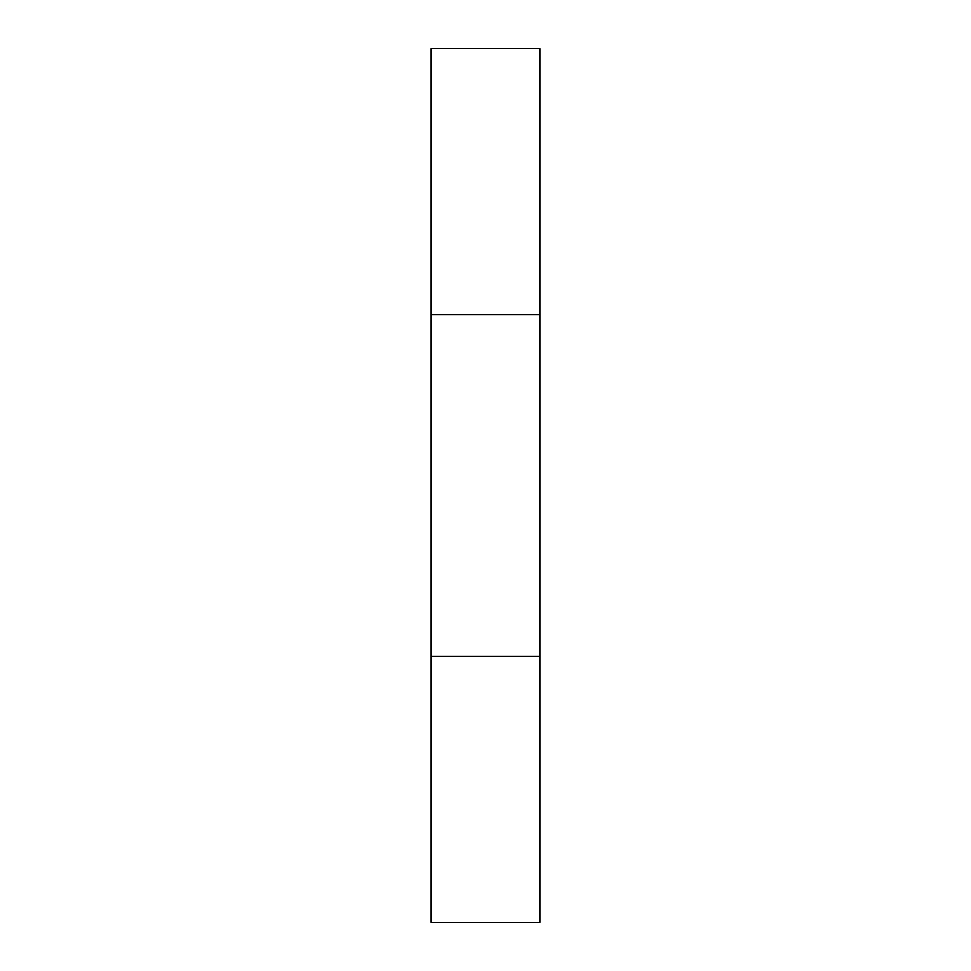 <?xml version="1.0" encoding="UTF-8"?>
<svg xmlns="http://www.w3.org/2000/svg" width="971" height="971" viewBox="0 0 971 971"><rect width="100%" height="100%" fill="white"/><g stroke="black" fill="none" stroke-linecap="round" stroke-linejoin="round"><path stroke-width="0.73" stroke-dasharray="4.86 3.64" d="M539.876 656.262L539.876 314.738L431.124 314.738L539.876 314.738L539.876 48.55L431.124 48.55L431.124 922.45L539.876 922.45L539.876 656.262L431.124 656.262M539.876 314.738L431.124 314.738"/><path stroke-width="1.46" d="M539.876 48.55L431.124 48.55L431.124 314.738L539.876 314.738L539.876 48.55M431.124 314.738L431.124 656.262L539.876 656.262L539.876 314.738M431.124 656.262L431.124 922.45L539.876 922.45L539.876 656.262"/></g></svg>

